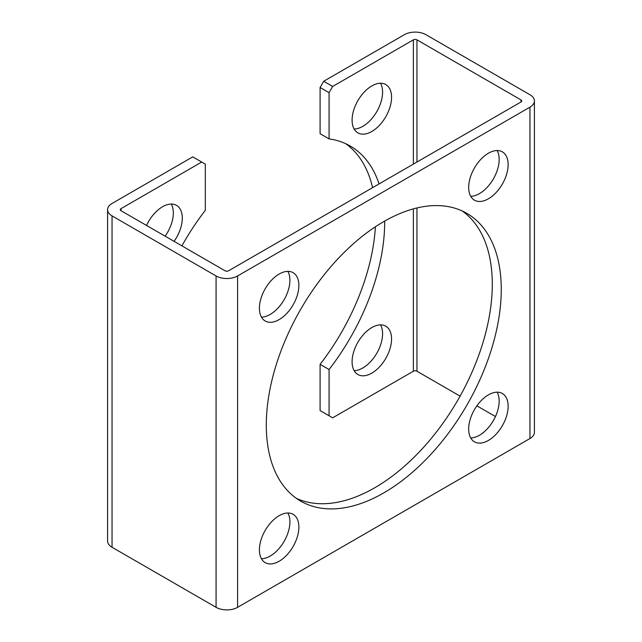 <?xml version="1.0" encoding="UTF-8"?>
<svg xmlns="http://www.w3.org/2000/svg" width="642" height="642" viewBox="0 0 642 642"><rect width="100%" height="100%" fill="white"/><g stroke="black" fill="none" stroke-linecap="round" stroke-linejoin="round"><path stroke-width="0.96" d="M375.409 226.762A166.142 95.923 -60 0 1 320.101 364.343L320.101 410.575L332.66 417.822L413.368 371.228A2.536 1.461 180 0 1 416.955 371.228L460.089 396.13M320.101 364.343L329.073 369.519L329.073 415.751M332.66 86.453L329.073 92.665L320.101 87.489L323.688 81.269L332.66 86.453L413.368 39.852A2.536 1.461 180 0 1 416.955 39.852L520.991 99.911A2.536 1.461 180 0 1 521.729 100.946A2.536 1.461 180 0 1 520.991 101.982L228.632 270.772A2.536 1.461 180 0 1 225.045 270.772L121.009 210.712A2.536 1.461 180 0 1 120.271 209.677A2.536 1.461 180 0 1 121.009 208.642L201.724 162.041L205.312 164.111L205.312 210.343A166.142 95.923 120 0 0 181.911 245.87M171.286 204.052A27.903 16.106 -60 0 1 165.122 236.176M201.724 162.041L192.76 156.865L112.045 203.466A15.215 8.787 0 0 0 107.583 209.677A15.215 8.787 0 0 0 112.045 215.889L216.073 275.956A15.215 8.787 0 0 0 237.596 275.956L529.955 107.158A15.215 8.787 0 0 0 534.417 100.946A15.215 8.787 0 0 0 529.955 94.735L425.927 34.676A15.215 8.787 0 0 0 404.404 34.676L323.688 81.269M107.583 209.677L107.583 541.054A15.215 8.787 0 0 0 112.045 547.265L216.073 607.324A15.215 8.787 0 0 0 237.596 607.324L529.955 438.534A15.215 8.787 0 0 0 534.417 432.323L534.417 100.946M468.676 429.049A27.903 16.106 120 0 0 474.454 441.816A27.903 16.106 120 0 0 502.357 425.71A27.903 16.106 120 0 0 502.357 393.49A27.903 16.106 120 0 0 488.41 394.87A27.903 16.106 120 0 0 468.676 429.049M488.41 198.795A27.903 16.106 120 0 0 506.634 174.207A27.903 16.106 120 0 0 502.357 151.849A27.903 16.106 120 0 0 488.41 153.229A27.903 16.106 120 0 0 470.185 177.818A27.903 16.106 120 0 0 474.454 200.176A27.903 16.106 120 0 0 488.41 198.795M298.875 285.441A27.903 16.106 120 0 0 293.097 272.665A27.903 16.106 120 0 0 279.142 274.054A27.903 16.106 120 0 0 260.917 298.642A27.903 16.106 120 0 0 265.194 321A27.903 16.106 120 0 0 286.693 313.521A27.903 16.106 120 0 0 298.875 285.441M279.142 515.687A27.903 16.106 120 0 0 260.917 540.275A27.903 16.106 120 0 0 265.194 562.633A27.903 16.106 120 0 0 293.097 546.527A27.903 16.106 120 0 0 293.097 514.306A27.903 16.106 120 0 0 279.142 515.687M383.78 221.586A166.142 95.923 120 0 0 275.241 367.994A166.142 95.923 120 0 0 300.705 501.129A166.142 95.923 120 0 0 466.846 405.206A166.142 95.923 120 0 0 466.846 213.361A166.142 95.923 120 0 0 383.78 221.586M380.554 324.876A27.903 16.106 -60 0 1 362.858 367.946A27.903 16.106 -60 0 1 354.127 370.635M380.554 83.235A27.903 16.106 -60 0 1 362.858 126.314A27.903 16.106 -60 0 1 354.127 129.002M345.661 143.672A166.142 95.923 -60 0 1 372.585 187.665M320.101 87.489L320.101 133.721L329.073 138.897L329.073 92.665M371.822 373.13A27.903 16.106 120 0 0 390.055 348.542A27.903 16.106 120 0 0 385.778 326.184A27.903 16.106 120 0 0 357.875 342.29A27.903 16.106 120 0 0 357.875 374.511A27.903 16.106 120 0 0 371.822 373.13M371.822 131.49A27.903 16.106 120 0 0 390.055 106.901A27.903 16.106 120 0 0 385.778 84.543A27.903 16.106 120 0 0 357.875 100.65A27.903 16.106 120 0 0 357.875 132.87A27.903 16.106 120 0 0 371.822 131.49M329.073 369.519A166.142 95.923 120 0 0 384.67 221.073M379.061 183.925A166.142 95.923 120 0 0 350.259 146.047A166.142 95.923 120 0 0 329.073 138.897M476.878 405.824L495.455 416.546M497.133 392.182A27.903 16.106 -60 0 1 493.393 420.534A27.903 16.106 -60 0 1 470.714 437.948M497.133 150.541A27.903 16.106 -60 0 1 493.393 178.893A27.903 16.106 -60 0 1 470.714 196.308M287.873 271.365A27.903 16.106 -60 0 1 284.125 299.71A27.903 16.106 -60 0 1 261.446 317.124M287.873 512.998A27.903 16.106 -60 0 1 284.125 541.35A27.903 16.106 -60 0 1 261.446 558.765M462.24 210.977A166.142 95.923 -60 0 1 457.882 400.03A166.142 95.923 -60 0 1 296.339 498.328M174.086 241.36A27.903 16.106 120 0 0 176.51 205.36A27.903 16.106 120 0 0 146.545 225.454M112.045 215.889L112.045 547.265M216.073 275.956L216.073 607.324M237.596 275.956L237.596 607.324M529.955 107.158L529.955 438.534M413.368 39.852L413.368 164.111M413.368 208.875L413.368 371.228M416.955 39.852L416.955 162.041M416.955 207.952L416.955 371.228M520.991 99.911L520.991 101.982M121.009 208.642L121.009 210.712"/></g></svg>
